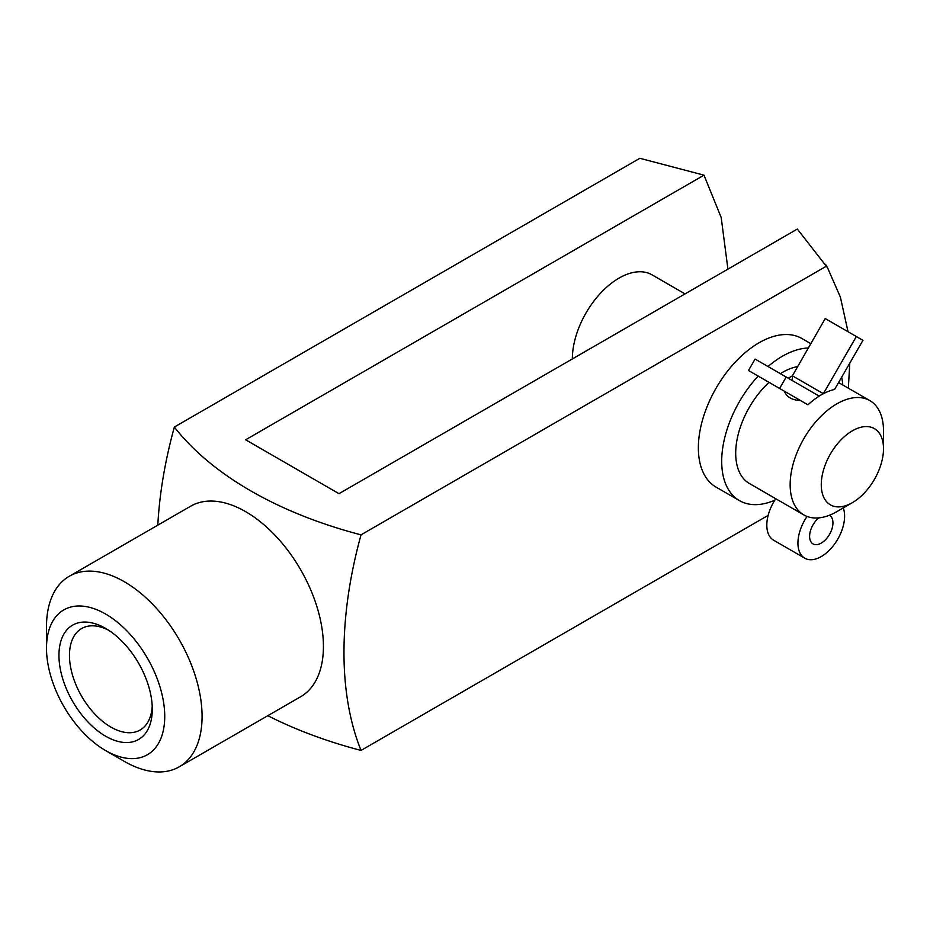 <?xml version="1.0" encoding="UTF-8"?>
<svg xmlns="http://www.w3.org/2000/svg" width="930" height="930" viewBox="0 0 930 930"><rect width="100%" height="100%" fill="white"/><g stroke="black" fill="none" stroke-linecap="round" stroke-linejoin="round"><path stroke-width="1.4" d="M774.818 500.201A85.804 49.546 -60 0 1 739.478 500.631L716.135 487.157A85.804 49.546 -60 0 1 716.135 388.077A85.804 49.546 -60 0 1 801.939 338.532L810.762 343.623M157.809 525.148A373.383 215.574 -60 0 1 174.34 427.056L639.852 158.298L703.987 175.166L245.636 439.785L338.985 493.679L797.336 229.059L827.572 267.852L840.394 297.123L848.021 331.719M849.776 363.153L848.346 388.194M826.549 266.085L361.026 534.843A373.383 215.574 120 0 0 361.026 750.417L768.157 515.371M685.026 293.892L652.023 274.838A66.007 38.107 120 0 0 619.02 278.117A66.007 38.107 120 0 0 572.345 358.957M703.987 175.166L721.192 217.527L727.923 269.13M819.051 396.052L823.341 393.739A66.007 38.107 120 0 1 834.605 389.426L862.947 340.334L856.344 336.521L823.341 393.739M739.478 500.631A85.804 49.546 -60 0 1 758.148 376.069M768.017 366.536A85.804 49.546 -60 0 1 808.228 348.006M841.662 377.196A85.804 49.546 -60 0 1 842.789 384.985M836.826 511.651L852.38 502.665A44.001 25.401 -60 0 1 821.271 484.704A44.001 25.401 -60 0 1 852.38 430.811A44.001 25.401 -60 0 1 883.5 448.772A44.001 25.401 -60 0 1 852.38 502.665L836.826 511.651A66.007 38.107 -60 0 1 803.822 514.918L749.371 483.484A66.007 38.107 -60 0 1 769.04 382.37M780.351 373.651A66.007 38.107 -60 0 1 797.487 366.606M803.822 514.918A66.007 38.107 -60 0 1 803.822 438.704A66.007 38.107 -60 0 1 869.829 400.598A66.007 38.107 -60 0 1 883.5 430.811L883.5 448.772M807.938 404.817L779.596 388.461L786.187 377.022L819.191 396.134A66.007 38.107 120 0 0 807.938 404.817L784.362 391.204C786.745 397.098 792.093 400.179 800.404 400.47M784.362 391.204L776.829 386.857M856.344 336.521L825.236 318.56L792.372 375.848L788.221 378.243M361.026 750.417A373.383 215.574 180 0 1 267.817 715.693M124.283 761.356L105.613 750.568A83.607 48.267 -120 0 0 105.625 750.568L124.283 761.356A110.007 63.519 -120 0 0 179.292 766.797L300.646 696.744A110.007 63.519 -120 0 0 300.646 569.718A110.007 63.519 -120 0 0 190.638 506.199L69.285 576.263A110.007 63.519 -120 0 0 46.5 626.622L46.5 648.175A83.607 48.267 -120 0 0 105.613 750.568A83.607 48.267 -120 0 0 164.738 716.437A83.607 48.267 -120 0 0 105.625 614.044A83.607 48.267 -120 0 0 46.5 648.175M174.34 427.056A373.383 215.574 0 0 0 361.026 534.843M179.292 766.797A110.007 63.519 -120 0 0 179.292 639.77A110.007 63.519 -120 0 0 69.285 576.263M105.625 736.2A66.007 38.107 -120 0 0 152.288 709.253A66.007 38.107 -120 0 0 105.625 628.413A66.007 38.107 -120 0 0 58.95 655.359A66.007 38.107 -120 0 0 105.625 736.2M786.187 377.022L755.079 359.061L748.476 370.489L779.596 388.461M775.771 498.724A33.003 19.053 120 0 0 773.655 540.225L804.764 558.198A33.003 19.053 120 0 0 833.908 544.968A33.003 19.053 120 0 0 843.115 507.524M823.341 393.681L792.232 375.72M792.372 375.848L792.372 380.591M807.054 516.452A33.003 19.053 120 0 0 804.764 558.198M818.795 517.871A16.496 9.533 120 0 0 810.077 532.274A16.496 9.533 120 0 0 813.018 543.899A16.496 9.533 120 0 0 829.525 534.378A16.496 9.533 120 0 0 829.525 515.325A16.496 9.533 120 0 0 829.397 515.255M108.333 630.075A58.567 33.817 -120 0 0 81.596 628.552A58.567 33.817 -120 0 0 72.621 675.482A58.567 33.817 -120 0 0 110.879 727.086A58.567 33.817 -120 0 0 140.163 729.992A58.567 33.817 -120 0 0 152.218 706.079M838.569 382.544L869.829 400.598M827.572 267.852L825.526 264.306"/></g></svg>
